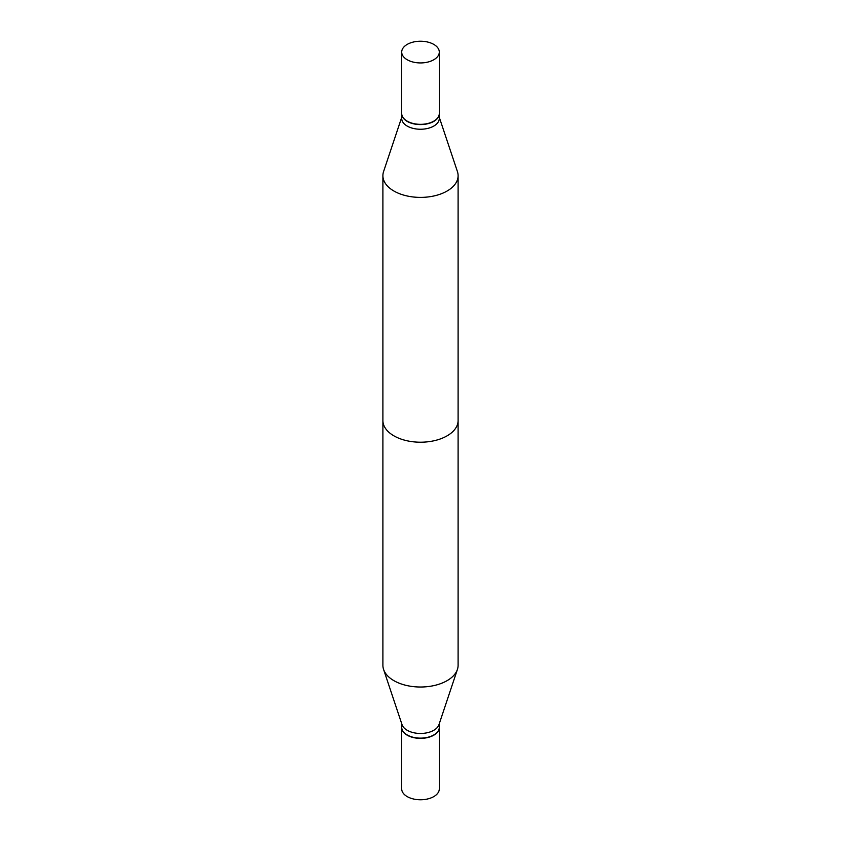 <?xml version="1.0" encoding="UTF-8"?>
<svg xmlns="http://www.w3.org/2000/svg" width="841" height="841" viewBox="0 0 841 841"><rect width="100%" height="100%" fill="white"/><g stroke="black" fill="none" stroke-linecap="round" stroke-linejoin="round"><path stroke-width="1.26" d="M401.704 727.391A18.796 10.859 0 0 0 401.704 727.518L401.704 788.921A18.796 10.859 0 0 0 407.202 796.595A18.796 10.859 0 0 0 427.691 798.95A18.796 10.859 0 0 0 439.296 788.921L439.296 727.518A18.796 10.859 0 0 0 439.296 727.391M401.704 727.518A18.796 10.859 0 0 0 407.202 735.192A18.796 10.859 0 0 0 427.691 737.546A18.796 10.859 0 0 0 439.296 727.518M383.58 171.575A37.603 21.708 0 0 0 382.897 175.685A37.603 21.708 0 0 0 393.914 191.033A37.603 21.708 0 0 0 434.892 195.743A37.603 21.708 0 0 0 458.103 175.685A37.603 21.708 0 0 0 457.42 171.575A37.603 21.708 0 0 1 458.103 175.685L458.103 420.5A37.603 21.708 180 0 1 434.892 440.558A37.603 21.708 180 0 1 393.914 435.848A37.603 21.708 180 0 1 382.897 420.5L382.897 175.685A37.603 21.708 0 0 0 393.914 191.033A37.603 21.708 0 0 0 434.892 195.743A37.603 21.708 0 0 0 458.103 175.685L458.103 665.315A37.603 21.708 0 0 1 457.42 669.425A37.603 21.708 0 0 1 431.517 686.067A37.603 21.708 0 0 1 393.914 680.663A37.603 21.708 0 0 1 383.58 669.425A37.603 21.708 0 0 1 382.897 665.315L382.897 175.685A37.603 21.708 0 0 1 383.58 171.575L401.704 117.362L383.58 171.575M401.704 118.392A18.796 10.859 0 0 0 407.202 126.066A18.796 10.859 0 0 0 427.691 128.421A18.796 10.859 0 0 0 439.296 118.392A18.796 10.859 0 0 1 427.691 128.421A18.796 10.859 0 0 1 407.202 126.066A18.796 10.859 0 0 1 401.704 118.392L401.704 113.724A18.796 10.859 0 0 0 407.202 121.398A18.796 10.859 0 0 0 427.691 123.753A18.796 10.859 0 0 0 439.296 113.724A18.796 10.859 0 0 0 439.296 113.609A18.796 10.859 0 0 1 439.296 113.724L439.296 118.392L439.296 113.724A18.796 10.859 0 0 1 427.691 123.753A18.796 10.859 0 0 1 407.202 121.398A18.796 10.859 0 0 1 401.704 113.724L401.704 118.392M433.798 44.405A18.796 10.859 0 0 0 413.309 42.05A18.796 10.859 0 0 0 401.704 52.079A18.796 10.859 0 0 0 407.202 59.753A18.796 10.859 0 0 0 427.691 62.108A18.796 10.859 0 0 0 439.296 52.079A18.796 10.859 0 0 0 433.798 44.405A18.796 10.859 0 0 0 413.309 42.05A18.796 10.859 0 0 0 401.704 52.079A18.796 10.859 0 0 0 407.202 59.753A18.796 10.859 0 0 0 427.691 62.108A18.796 10.859 0 0 0 439.296 52.079A18.796 10.859 0 0 0 433.798 44.405M401.704 113.482A18.796 10.859 0 0 0 407.202 121.157A18.796 10.859 0 0 0 427.691 123.511A18.796 10.859 0 0 0 439.296 113.482A18.796 10.859 0 0 1 427.691 123.511A18.796 10.859 0 0 1 407.202 121.157A18.796 10.859 0 0 1 401.704 113.482L401.704 52.079L401.704 113.482M383.58 669.425L402.04 724.658A18.796 10.859 0 0 0 407.202 730.282A18.796 10.859 0 0 0 426.009 732.984A18.796 10.859 0 0 0 438.96 724.658L457.42 669.425M433.683 735.013A18.502 10.681 0 0 1 433.578 735.066A18.502 10.681 0 0 1 407.422 735.066L407.202 734.95A18.796 10.859 0 0 0 433.798 734.95A18.796 10.859 0 0 0 439.296 727.276L439.296 723.638M401.704 723.638L401.704 727.276A18.796 10.859 0 0 0 407.202 734.95L407.422 735.066M439.296 117.362L457.42 171.575L439.296 117.362M439.296 52.079L439.296 113.482L439.296 52.079"/></g></svg>
